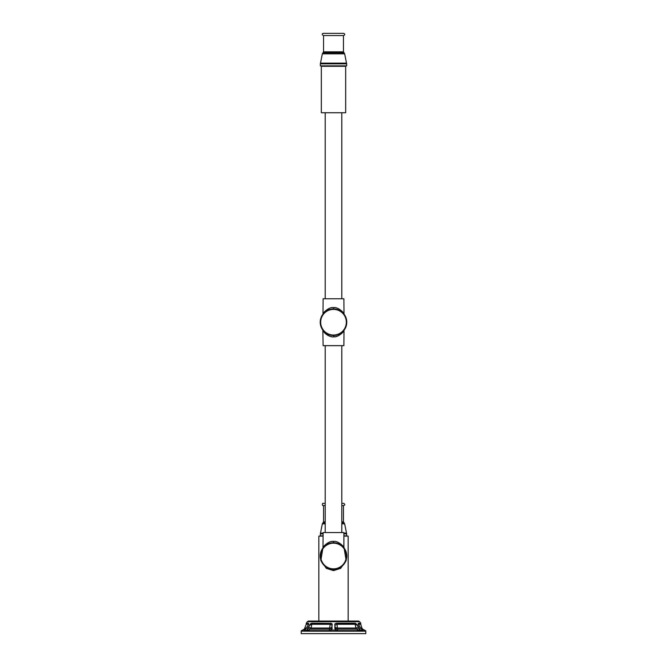 <?xml version="1.0" encoding="UTF-8"?>
<svg xmlns="http://www.w3.org/2000/svg" width="667" height="667" viewBox="0 0 667 667"><rect width="100%" height="100%" fill="white"/><g stroke="black" fill="none" stroke-linecap="round" stroke-linejoin="round"><path stroke-width="1" d="M334.375 569.251L335.251 569.168M335.559 569.118L336.143 569.018M337.035 568.801L337.927 568.517M338.077 568.467L338.778 568.184M338.828 568.167L340.57 567.242M340.629 567.208L341.454 566.633M341.521 566.583L342.388 565.866M343.23 565.032L344.022 564.099M344.731 563.09L345.298 562.089M345.731 561.155L346.065 560.297M346.306 559.488L346.481 558.788M346.49 558.746L346.69 557.487M346.698 557.437L346.698 554.585M346.69 554.535L346.615 553.969M346.615 553.96L346.49 553.277M346.481 553.243L346.306 552.534M346.065 551.726L345.731 550.867M345.298 549.933L344.731 548.933M341.237 545.231L339.928 544.397M338.778 543.83L338.186 543.597M322.269 548.933L321.702 549.933M321.269 550.867L320.935 551.726M320.694 552.526L320.519 553.235M320.51 553.277L320.385 553.96M320.385 553.969L320.31 554.535M320.302 554.585L320.302 557.437M320.31 557.487L320.51 558.746M320.519 558.779L320.694 559.488M320.935 560.297L321.269 561.155M321.702 562.089L322.269 563.09M322.978 564.099L323.77 565.032M324.612 565.866L325.479 566.583M325.546 566.633L326.371 567.208M326.43 567.242L327.138 567.659M327.272 567.725L328.172 568.167M328.222 568.184L328.923 568.467M329.073 568.517L329.965 568.801M330.857 569.018L331.432 569.118M331.749 569.168L332.625 569.251M332.791 542.755L332.083 542.813L332.791 542.755M330.649 543.046L329.923 543.23L330.649 543.046M329.206 543.455L328.481 543.722L329.206 543.455M325.096 545.739L323.87 546.873L325.096 545.739M323.703 547.065L322.92 547.999L323.703 547.065M334.4 542.771L333.5 542.738A13.273 13.273 0 0 0 320.227 556.011A13.273 13.273 0 0 0 333.5 569.284A13.273 13.273 0 0 0 346.773 556.011A13.273 13.273 0 0 0 333.5 542.738L333.5 541.412C328.823 540.453 322.253 547.532 323.111 547.307C321.886 548.124 328.464 540.462 333.5 541.412C338.177 540.453 344.747 547.532 343.889 547.307C345.114 548.124 338.536 540.462 333.5 541.412M324.212 545.839L323.637 546.556M336.351 543.046L337.077 543.23L336.351 543.046M337.794 543.455L338.878 543.88M339.236 544.047L339.945 544.405M343.297 547.065L344.08 547.999L343.297 547.065M344.022 547.915L342.613 545.639M322.978 547.915L323.103 532.566L343.897 532.566L343.897 547.307M341.796 532.566L341.796 345.656M325.204 532.566L325.204 345.656M323.662 331.115L322.845 330.115L323.103 345.656L343.897 345.656L344.022 330.298M333.525 336.81L334.901 336.718M335.793 336.577L336.285 336.468M336.71 336.351L337.527 336.085M341.771 333.433L342.805 332.358M333.5 336.81C338.352 337.769 344.939 330.39 343.897 330.907C344.939 330.39 338.352 337.769 333.5 336.81C328.648 337.769 322.061 330.39 323.103 330.907C322.061 330.39 328.648 337.769 333.5 336.81L333.5 335.476A13.273 13.273 0 0 0 346.773 322.211A13.273 13.273 0 0 0 333.5 308.938A13.273 13.273 0 0 0 320.227 322.211A13.273 13.273 0 0 0 333.5 335.476L332.6 335.451M324.621 332.833L325.246 333.458M325.913 334.034L326.697 334.634M327.439 335.109L328.056 335.451M328.506 335.676L329.765 336.185M330.824 336.493L331.266 336.585M331.107 335.259L330.498 335.134M327.48 334.034L326.888 333.717M330.699 335.184L329.773 334.942M334.092 335.468L334.692 335.426L334.092 335.468M339.52 334.034L340.112 333.717L339.52 334.034M343.338 331.115L344.147 330.132L343.338 331.115M332.916 308.946L332.333 308.988L332.916 308.946M333.5 307.612C328.798 306.653 322.219 313.773 323.103 313.507C321.911 314.274 328.489 306.653 333.5 307.612C338.202 306.653 344.781 313.773 343.897 313.507C345.089 314.274 338.511 306.653 333.5 307.612L333.5 308.938L332.608 308.963M334.084 308.946L334.667 308.988M336.435 309.263L337.627 309.596M338.219 309.805L338.878 310.072M339.403 310.322L339.987 310.63M343.238 313.19L343.989 314.074M344.13 314.265L343.805 313.849M322.978 314.115L323.103 298.758L343.897 298.758L344.022 314.115M341.796 298.758L341.796 112.74M325.204 298.758L325.204 112.74M321.336 112.74L345.664 112.74L345.664 66.283L321.336 66.283L321.336 112.74M341.896 65.866L342.313 66.283M324.896 66.283L327.931 66.283M320.335 63.849L320.335 65.866L346.665 65.866L346.665 63.849L320.335 63.849L320.493 63.148L346.507 63.148L346.665 63.849M323.328 35.559L343.672 35.559C345.106 34.826 345.106 34.084 343.672 33.35L323.328 33.35C321.853 33.709 321.853 34.451 323.328 35.559M333.7 66.05L324.946 66.283M323.103 546.815L320.81 560.647L326.38 568.376L333.5 570.61L340.62 568.376L346.19 560.647L343.897 546.815M323.103 536.101L318.843 536.101L318.843 621.044M333.5 621.044L358.462 621.044L359.663 621.677L307.337 621.677L308.538 621.044L333.5 621.044M303.693 630.849L301.234 630.849L303.693 630.849L306.053 628.622L308.162 625.071L308.571 623.178L306.303 623.178L307.337 621.677M307.412 628.622L308.404 626.93L306.895 630.107L307.896 630.849L306.895 630.107L307.896 630.849L329.306 630.849L331.466 630.107L332.141 628.622L331.883 625.154C332.466 624.112 331.983 623.512 330.432 623.353L311.622 623.178L308.404 626.93L307.062 630.04L308.179 630.598A2.876 0.534 90 0 1 307.679 628.698L307.412 628.622M329.681 630.582L331.357 630.04L331.883 628.698A2.876 2.71 -90 0 1 329.331 630.598L329.573 628.039A2.876 1.642 -0.1 0 0 331.908 627.038L332.124 625.071C332.491 624.029 331.933 623.395 330.44 623.178M329.306 630.79L308.179 630.598L329.34 630.598L308.179 630.598L311.089 628.039L311.864 624.287A2.876 0.884 -14.3 0 1 309.738 625.154L308.671 627.038A2.876 0.817 31 0 0 311.089 628.039L329.573 628.039L330.432 623.353L311.581 623.353C310.522 623.495 309.913 624.095 309.738 625.154L309.538 625.071M332.124 625.071L329.965 624.287L311.864 624.287L311.622 623.178M332.141 628.622L331.908 628.156A2.876 1.642 -0.1 0 1 329.573 629.156L310.422 629.156A2.876 0.817 31 0 1 308.004 628.156L307.737 628.047M337.694 630.79L337.66 630.598A2.876 2.71 90 0 1 335.117 628.698L335.643 630.04L337.66 630.598L358.821 630.598A2.876 0.534 -90 0 0 359.321 628.698L360.105 630.115L358.863 630.598L359.938 630.04L359.588 628.622L357.462 625.071L355.378 623.178L336.56 623.178C335.084 623.445 334.517 624.07 334.876 625.071L334.859 628.622L335.534 630.107L337.694 630.849L359.104 630.849M360.939 628.698L363.307 630.849L365.766 630.849L363.307 630.849M358.721 624.812L358.429 623.178L358.838 625.071L360.947 628.622M362.089 630.04L363.023 630.598L360.105 630.107L359.588 628.622M357.395 624.971L355.378 623.178M359.079 630.582L356.578 629.156L355.911 628.039A2.876 0.817 -31 0 0 358.329 627.038L357.262 625.154A2.876 0.884 14.3 0 1 355.136 624.287L355.419 623.353L336.568 623.353C335.017 623.495 334.534 624.095 335.117 625.154L334.876 625.071M358.429 623.178L360.755 623.353L358.479 623.353C357.996 623.495 358.129 624.095 358.879 625.154L358.838 625.071M358.479 623.353L358.337 624.112M360.755 623.353L360.755 624.287L358.671 624.287A2.876 1.026 -9.1 0 0 358.538 624.47M337.002 630.54L337.66 630.598L337.427 629.156A2.876 1.642 0.1 0 1 335.092 628.156L334.859 628.622M359.938 630.04L358.996 628.156A2.876 0.817 -31 0 1 356.578 629.156L337.427 629.156L337.035 624.287L335.117 625.154L334.817 628.047M334.817 626.93L335.092 627.038A2.876 1.642 0.1 0 0 337.427 628.039L355.911 628.039L355.136 624.287L337.035 624.287L336.56 623.178M331.407 629.998L335.534 630.107L335.117 628.698M365.791 631.19L301.209 631.19L301.209 633.65L365.791 633.65L365.766 630.849M308.137 630.598L307.062 630.04L303.977 630.598L306.061 628.698M308.279 624.812L308.571 623.178M307.045 626.988L308.162 625.071M306.378 628.106L306.053 628.622M308.462 624.47A2.876 1.026 9.1 0 0 308.329 624.287L306.245 624.287L304.319 629.156L301.584 630.598M348.157 621.044L348.157 536.101L343.897 536.101M323.103 533.85L320.335 533.85L320.335 535.859L323.103 535.859M343.897 533.85L346.665 533.85L346.665 535.859L343.897 535.859M325.204 503.343L323.328 503.343C322.061 502.86 322.078 506.161 323.328 505.553L325.204 505.553M341.796 503.343L343.672 503.343C345.147 504.36 345.147 505.102 343.672 505.553L341.796 505.553M333.5 568.843A12.831 12.831 0 0 0 346.331 556.011A12.831 12.831 0 0 0 333.5 543.18A12.831 12.831 0 0 0 320.669 556.011A12.831 12.831 0 0 0 333.5 568.843M333.5 335.034A12.831 12.831 0 0 0 346.331 322.211A12.831 12.831 0 0 0 333.5 309.38A12.831 12.831 0 0 0 320.669 322.211A12.831 12.831 0 0 0 333.5 335.034M320.493 63.148L322.344 53.844L344.656 53.844L346.507 63.148M344.656 53.844L344.055 52.81L322.945 52.81L322.344 53.844M323.545 35.559L323.545 51.826L343.455 51.826L343.455 35.559M333.5 570.61L333.5 569.284M329.306 630.849L307.896 630.849M360.755 624.287L361.914 628.039L360.614 628.039M361.914 628.039L362.681 629.156L361.331 629.156M308.521 623.353L306.245 623.353L306.245 624.287M306.411 628.047L307.078 626.93M304.911 630.04L306.02 628.631M305.669 629.156L304.319 629.156M306.386 628.039L305.086 628.039M323.103 533.141L320.493 533.141L320.335 533.85M343.897 533.141L346.507 533.141L346.665 533.85M341.796 523.845L344.656 523.845L346.507 533.141M325.204 523.845L322.344 523.845L320.493 533.141M325.204 522.811L322.945 522.811L322.344 523.845M341.796 522.811L344.055 522.811L344.656 523.845M341.796 521.819L343.455 521.819L343.455 505.553M325.204 521.819L323.545 521.819L322.945 522.811M326.405 544.789L325.763 545.231M336.018 542.98L337.235 543.272M326.405 333.425L325.763 332.991M326.405 310.989L325.763 311.422M333.5 308.938L334.4 308.971M336.018 309.18L337.235 309.471M340.595 310.989L341.237 311.422M344.055 52.81L343.455 51.826M323.545 51.826L322.945 52.81M340.595 333.425L341.237 332.991M360.697 623.178L359.663 621.677M360.98 628.631L358.362 624.162M362.681 629.156L365.416 630.598M308.638 624.162L308.513 624.737L308.638 624.162M344.055 522.811L343.455 521.819M323.545 505.553L323.545 521.819"/></g></svg>

